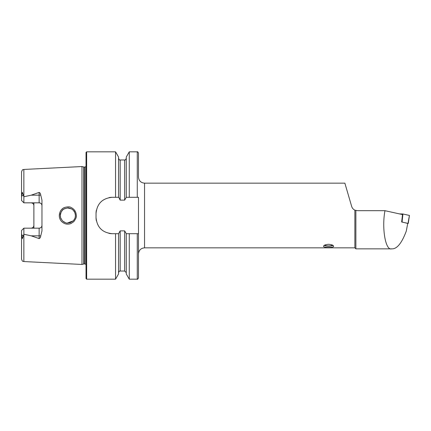 <?xml version="1.0" encoding="UTF-8"?>
<svg xmlns="http://www.w3.org/2000/svg" width="431" height="431" viewBox="0 0 431 431"><rect width="100%" height="100%" fill="white"/><g stroke="black" fill="none" stroke-linecap="round" stroke-linejoin="round"><path stroke-width="0.65" d="M144.547 183.159L344.87 183.159L351.642 206.325C352.138 208.044 353.21 209.326 354.869 210.166L354.869 247.841L144.547 247.841L144.547 183.159C140.867 182.798 138.841 180.778 138.486 177.093L138.486 153.043C137.877 151.884 137.473 151.48 137.273 151.831L129.273 151.831L129.273 197.306L126.278 197.306L126.278 157.019L129.273 151.831M328.589 244.318C325.518 244.539 323.837 245.185 323.536 246.257C323.228 247.863 333.955 247.863 333.642 246.257C333.346 245.185 331.665 244.539 328.589 244.318M355.877 210.473L355.877 248.854L392.571 248.854C397.42 248.498 401.988 242.588 406.277 231.118L407.742 223.339L401.649 221.992L402.511 214.568L384.975 210.689L357.498 210.689L354.869 210.166M144.547 247.841C140.867 248.202 138.841 250.222 138.486 253.907L138.486 197.306L129.273 197.306M138.486 233.694L138.486 277.957L138.486 233.694L129.273 233.694L129.273 279.169L137.273 279.169L137.273 233.694M129.273 279.169L126.278 273.981L126.278 233.694L129.273 233.694M126.278 197.306L124.656 200.119L120.174 200.119L118.751 197.306L112.205 197.306C102.379 198.255 96.991 203.647 96.038 213.48L96.038 217.52C96.975 227.336 102.362 232.724 112.205 233.694L115.556 233.694L115.556 279.169L118.552 273.981L118.552 233.694L120.174 230.881L124.656 230.881L126.278 233.694M118.552 197.306L118.552 157.019L115.556 151.831L86.636 151.831L86.033 152.434L86.033 278.566L86.636 279.169L86.636 151.831M115.556 197.306L115.556 151.831M115.556 233.694L118.552 233.694M83.722 167.007L83.722 263.993L81.987 264.456L81.987 166.544L84.034 167.05L84.034 263.95L85.02 263.95L85.02 167.05L86.033 166.506M33.882 202.829L33.882 205.657C33.742 203.965 32.799 203.023 31.048 202.829A2.828 2.828 0 0 1 33.074 203.68M31.048 228.171A2.828 2.828 0 0 0 33.074 227.32A2.828 2.828 0 0 1 31.048 228.171C32.799 227.977 33.742 227.035 33.882 225.343L33.882 228.171M40.708 195.006A2.828 0.97 0 0 1 39.135 195.168L39.135 202.829C40.886 203.023 41.829 203.965 41.963 205.657A2.828 2.828 0 0 0 39.135 202.829L23.872 202.829L21.55 200.501L21.609 195.943L22.369 192.334L23.872 196.751L31.226 195.168L39.135 192.415C40.158 192.894 40.681 193.756 40.708 195.006L41.963 200.108L41.963 230.892L40.708 235.994A2.828 0.97 0 0 0 39.135 235.832L39.135 238.585C40.158 238.106 40.681 237.244 40.708 235.994M23.856 234.297L23.856 261.547C23.139 261.035 22.665 262.393 21.55 259.123L21.55 233.521L22.369 238.666L23.872 234.248L31.226 235.832L39.135 238.585M61.762 221.631C57.485 217.58 59.074 209.477 64.575 207.467C67.769 206.665 69.935 206.675 71.088 207.51C74.401 209.105 76.136 211.777 76.298 215.527C76.67 216.847 75.829 218.889 73.787 221.658L71.034 223.517C67.581 224.799 64.488 224.168 61.762 221.631M41.963 225.343A2.828 2.828 0 0 1 39.135 228.171C40.886 227.977 41.829 227.035 41.963 225.343A2.828 2.828 0 0 1 39.135 228.171L23.872 228.171L21.55 230.499L21.55 233.521M21.55 197.479L21.55 171.877C22.665 168.607 23.139 169.965 23.856 169.453L81.987 166.544M33.882 225.343L33.882 205.657M61.154 211.923L60.259 215.5L60.62 217.811M67.274 223.059L73.157 220.904M67.446 207.931L71.681 208.965L68.405 207.941M65.027 208.459L63.125 209.563M62.35 210.269L61.644 211.131M64.828 222.455L63.616 221.793M61.143 219.05L60.599 217.747M60.588 217.709L60.259 215.495M72.51 209.531L73.211 210.15M75.209 217.278L75.42 215.5C74.719 210.339 73.259 210.689 73.378 210.323L71.724 208.992C66.762 207.042 68.27 208.275 67.882 207.92C60.286 209.698 63.432 210.28 62.506 210.118C60.776 212.494 60.033 214.11 60.275 214.972L60.642 217.876L62.468 220.85C67.791 224.508 67.274 222.509 67.678 223.08L70.215 222.698L73.184 220.877C74.778 219.029 75.527 217.24 75.42 215.5L75.306 214.191M73.405 210.355L74.859 212.65M75.28 214.067L74.913 212.774M112.205 197.306A16.173 16.173 0 0 0 109.038 197.619M96.35 210.301A16.173 16.173 0 0 0 96.038 213.48M96.038 217.52A16.173 16.173 0 0 0 96.35 220.688M109.021 233.376A16.173 16.173 0 0 0 112.205 233.694M23.872 202.829L23.872 196.751M23.872 228.171L23.872 234.248M384.975 210.689C381.618 228.209 385.551 250.89 391.59 248.854M401.784 222.019L402.155 218.221M402.355 214.536L402.409 213.959L402.931 213.991L409.45 215.446L408.259 223.409M399.445 213.895L402.409 213.959M402.931 213.991L402.053 222.035L407.731 223.414M407.995 223.42L409.412 215.43M332.452 245.094A4.041 1.25 -0 0 1 328.589 245.972A4.041 1.25 -0 0 1 324.732 245.094M332.91 245.347A4.768 1.476 -0 0 1 328.589 246.193A4.768 1.476 -0 0 1 324.274 245.347M137.273 197.306L137.273 151.831M126.278 272.651L124.656 271.034L124.656 230.881M124.656 200.119L124.656 159.966C124.974 160.407 125.513 159.869 126.278 158.349M120.174 200.119L120.174 159.966C119.823 160.397 119.285 159.858 118.552 158.349M124.656 271.034L120.174 271.034L120.174 230.881M23.856 196.703L23.856 169.453M31.226 195.168L39.135 195.168L39.135 192.415M23.446 195.313L21.609 195.943M39.135 228.171L39.135 235.832L31.226 235.832M23.446 235.687L21.609 235.057M354.869 247.841L355.877 248.854M137.273 279.169C137.451 279.53 137.855 279.126 138.486 277.957M124.656 159.966L120.174 159.966M120.174 271.034C119.721 271.525 119.823 269.973 118.552 272.651M115.556 279.169L86.636 279.169M85.02 263.95L86.033 264.494M85.02 167.05L84.034 167.05M83.722 263.993L84.034 263.95M23.856 261.547L81.987 264.456"/></g></svg>
